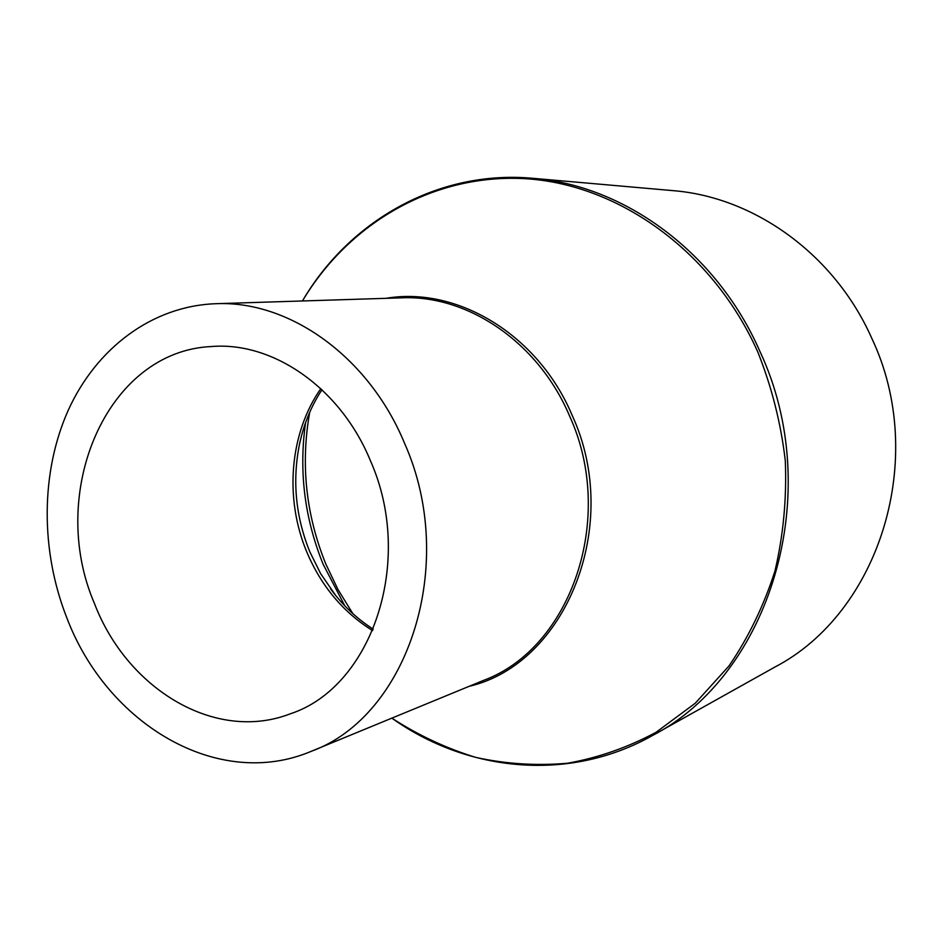 <?xml version="1.0" encoding="UTF-8"?>
<svg xmlns="http://www.w3.org/2000/svg" width="943" height="943" viewBox="0 0 943 943"><rect width="100%" height="100%" fill="white"/><g stroke="black" fill="none" stroke-linecap="round" stroke-linejoin="round"><path stroke-width="1.41" d="M94.394 603.343C127.057 689.203 215.499 742.919 290.385 713.78C371.872 687.164 414.967 561.238 370.552 461.009C340.741 388.068 273.222 341.472 211.692 346.517C106.087 350.996 46.926 493.33 94.394 603.343M404.63 443.446C368.737 356.301 288.971 300.18 215.605 303.717C151.941 306.074 96.434 348.309 68.356 410.005C40.537 472.007 40.313 550.417 66.741 617.606C106.901 724.106 218.104 791 311.496 751.217C408.095 716.15 458.428 564.315 404.63 443.446M532.854 178.298C624.29 185.299 716.597 252.335 759.881 351.315C826.351 493.354 770.018 674.929 652.285 735.634L774.922 667.031C879.23 612.797 928.761 458.133 871.627 337.959C834.378 254.115 753.976 196.934 672.83 190.627L532.854 178.298C437.858 169.599 349.146 221.063 302.444 300.97C348.969 222.866 434.475 172.652 527.373 178.828C620.011 185.217 713.191 251.958 757.759 351.892C771.763 386.96 780.957 423.313 785.319 460.95C786.792 498.67 783.327 535.4 774.91 571.163C763.806 605.712 748.518 637.291 729.045 665.899L695.25 703.23L656.057 732.298C627.767 747.445 598.263 757.759 567.568 763.241C536.661 765.964 506.085 764.019 475.85 757.418C446.228 748.318 418.221 735.234 391.852 718.142M305.567 422.7C298.707 471.252 304.577 518.45 323.154 564.291L344.808 605.83M309.705 412.28C300.499 464.109 305.874 514.678 325.806 563.997L338.03 589.611L352.847 613.634M301.489 435.843L299.544 443.976C292.177 480.517 295.572 516.387 309.717 551.584L320.608 573.603L335.708 595.516M320.809 388.646C289.548 433.273 284.326 498.375 306.734 551.855C321.127 585.992 343.099 612.255 372.662 630.643M311.496 751.217L483.582 680.375C570.751 648.265 616.368 518.438 569.678 416.205C538.536 342.403 467.928 294.746 401.612 297.835L215.605 303.717M469.119 686.327C565.647 664.037 622.781 525.392 572.236 415.498C538.229 334.47 457.049 286.118 385.982 298.33M373.275 629.181C356.925 618.785 342.698 605.347 330.604 588.892L335.932 595.787M321.964 389.73C311.32 405.914 303.846 423.996 299.544 443.976L301.583 435.501M652.285 735.634C569.195 782.501 467.186 771.916 391.84 718.142"/></g></svg>
